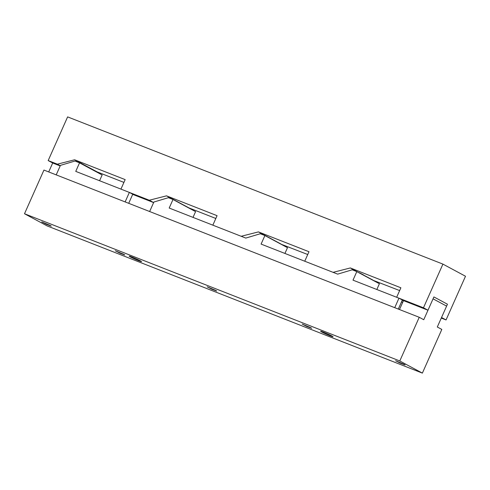 <?xml version="1.0" encoding="UTF-8"?>
<svg xmlns="http://www.w3.org/2000/svg" width="490" height="490" viewBox="0 0 490 490"><rect width="100%" height="100%" fill="white"/><g stroke="black" fill="none" stroke-linecap="round" stroke-linejoin="round"><path stroke-width="0.73" d="M331.81 335.944A6.768 0.392 24 0 1 333.016 336.746A6.768 0.392 24 0 1 326.671 334.352A6.768 0.392 24 0 1 320.65 331.24A6.768 0.392 24 0 1 324.98 332.759A6.768 0.392 24 0 1 331.81 335.944M140.336 260.833A6.768 0.392 24 0 1 141.543 261.629A6.768 0.392 24 0 1 135.197 259.235A6.768 0.392 24 0 1 129.176 256.123A6.768 0.392 24 0 1 133.507 257.648A6.768 0.392 24 0 1 140.336 260.833M50.348 225.529L51.272 226.141L46.391 224.304L41.76 221.909L50.348 225.529M310.752 327.681L311.677 328.3L306.795 326.456L302.165 324.062L310.752 327.681M404.189 364.34L405.114 364.952L400.238 363.108L395.602 360.72L404.189 364.34M215.778 290.423L216.703 291.042L211.827 289.198L207.19 286.803L215.778 290.423M123.872 254.371L124.797 254.984L119.915 253.146L115.285 250.751L123.872 254.371M399.497 309.545L403.472 300.609L427.984 310.219L423.464 307.793L396.661 297.277L400.887 287.783L350.338 267.95L358.711 272.624M419.238 317.287L423.752 319.719L433.901 296.928L447.456 304.21L437.307 327.002L441.821 329.427L422.374 373.111L399.791 360.971L24.5 213.75L43.947 170.067L419.238 317.287L399.791 360.971M48.712 171.935L52.693 162.999L48.179 160.573L67.626 116.89L442.917 264.11L465.5 276.25L446.053 319.933L441.533 317.508L446.611 306.109L433.056 298.827L427.984 310.219M24.5 213.75L47.083 225.89L422.374 373.111M307.738 254.518L280.795 244.094M281.015 244.038L258.432 231.899L308.982 251.725L304.749 261.225L333.09 272.342L350.338 267.95M215.827 218.467L189.109 207.981L166.52 195.841L217.07 215.674L212.844 225.167L241.184 236.284L258.432 231.899M364.113 275.527L364.095 275.343A10.413 0.6 -156 0 0 359.17 272.697M399.644 290.576L372.7 280.145M372.927 280.09L364.095 275.343M402.223 300.266L403.356 300.878M123.921 182.409L97.204 171.929L74.615 159.789L125.164 179.616L120.938 189.115L149.272 200.232L166.52 195.841M97.204 171.929L96.702 172.057M60.27 165.736L57.367 164.175L74.615 159.789M153.633 202.572L149.272 200.232M441.288 318.065L446.053 319.933M132.686 194.377L153.621 202.591M57.367 164.175L48.179 160.573M52.693 162.999L60.184 165.939M442.917 264.11L423.464 307.793M401.475 301.956L402.664 302.422M398.303 309.08L402.345 299.996L398.958 298.177L394.732 307.677L149.64 211.527L153.872 202.033L168.401 197.691L172.995 199.497L169.191 208.042L245.778 238.085L260.306 233.748L264.9 235.549L261.096 244.094L337.684 274.143L352.212 269.8L356.806 271.607L353.002 280.151L398.958 298.177M193.017 217.389L195.577 211.637L172.995 199.497M284.923 253.446L287.489 247.689L264.9 235.549M376.835 289.498L379.395 283.747L356.806 271.607M128.711 203.319L132.747 194.242L129.36 192.417L125.134 201.917L56.203 174.875L60.429 165.375L74.958 161.039L79.552 162.839L75.748 171.384L129.36 192.417M99.58 180.737L102.141 174.979L79.552 162.839"/></g></svg>

